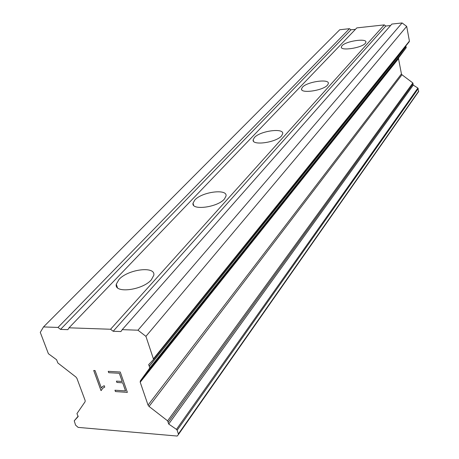 <?xml version="1.0" encoding="UTF-8"?>
<svg xmlns="http://www.w3.org/2000/svg" width="459" height="459" viewBox="0 0 459 459"><rect width="100%" height="100%" fill="white"/><g stroke="black" fill="none" stroke-linecap="round" stroke-linejoin="round"><path stroke-width="0.69" d="M118.979 279.468C128.032 269.186 155.813 265.738 153.799 275.274L151.39 279.743C142.709 290.277 113.855 293.846 116.282 284.201L118.979 279.468M194.834 199.981C201.92 191.822 227.584 188.483 226.029 196.016L224.417 199.04C217.646 207.365 191.133 210.796 193.021 203.194L194.834 199.981M254.418 137.534C260.11 130.907 283.955 127.642 282.71 133.73L281.579 135.875C276.163 142.611 251.63 145.951 253.15 139.811L254.418 137.534M302.47 87.181C307.123 81.696 329.396 78.495 328.363 83.515L327.537 85.081C323.125 90.647 300.278 93.906 301.546 88.851L302.47 87.181M342.035 45.716C345.902 41.103 366.793 37.971 365.915 42.176L365.295 43.358C361.635 48.023 340.268 51.213 341.341 46.979L342.035 45.716M380.368 80.669L380.66 80.996M345.025 124.877L345.3 125.296M302.217 178.419L302.47 178.953M249.312 244.59L249.512 245.284M182.257 328.466L182.372 329.396M168.826 346.361L167.219 347.274M239.007 258.446L237.653 259.174M294.087 189.452L292.911 190.06M338.455 133.867L337.422 134.384M374.969 88.134L374.045 88.576M69.022 327.812L110.562 329.252L113.172 331.272L120.935 331.547L122.214 329.654L137.97 330.199L145.922 336.349L153.409 358.863L153.346 359.644L148.67 364.618L149.858 367.883L140.316 380.924L140.207 382.209L148.045 405.108L149.049 406.439L167.61 420.846L168.705 424.041L176.451 429.372L177.145 430.238L178.385 433.973L178.35 434.633L177.197 436.05L78.116 427.386L75.557 425.097L74.238 420.828L78.122 416.588L76.951 413.582L85.099 401.74L85.156 400.523L76.911 378.325L75.907 377.011L57.828 362.96L56.589 359.741L48.402 353.717L40.277 332.373L43.513 326.928L58 327.433L60.536 329.396L67.875 329.66L69.022 327.812L356.844 27.884L384.281 24.895L385.795 26.031L390.615 25.509M122.214 329.654L391.888 24.063L402.107 22.95L406.685 26.387L409.417 41.092L153.409 358.863M409.302 41.637L153.346 359.644L409.417 41.092M405.676 46.135L406.026 46.617L149.301 366.276M413.077 83.951L168.172 422.332L413.077 83.951L412.848 82.959L401.975 74.765L401.441 73.928L398.51 58.637L398.71 57.725L406.238 47.673L406.026 46.617M412.98 84.083L413.266 85.11L417.868 88.042L176.451 429.372M418.625 91.582L178.35 434.633L418.625 91.582L417.868 88.042M43.513 326.928L339.74 29.749L349.483 28.688L350.963 29.806L355.467 29.319M125.519 390.925L122.702 382.806L125.542 390.902L114.957 390.225L115.433 391.561L127.361 392.336M122.679 382.829L116.919 382.445L122.702 382.806M116.896 382.467L116.42 381.119L122.226 381.446L119.357 373.276L108.726 372.697L119.357 373.276M116.448 381.119L116.919 382.445M122.203 381.475L119.34 373.305M108.726 372.697L108.244 371.337L120.247 372.014L127.367 392.365L115.433 391.561M108.272 371.337L108.749 372.668M114.991 390.23L115.456 391.538M103.12 387.964L100.991 390.569L93.716 370.488L95.065 370.562L101.399 388.084L102.386 386.65L104.233 385.698L104.738 387.109L103.12 387.964L104.732 387.092M100.991 390.569L101.29 390.563M93.745 370.488L101.014 390.546M101.399 388.084L102.391 386.644M385.795 26.031L113.172 331.272M384.281 24.895L110.562 329.252M402.107 22.95L137.97 330.199M406.685 26.387L145.922 336.349M349.483 28.688L58 327.433M350.963 29.806L60.536 329.396M405.986 46.589L149.227 366.225M406.226 47.69L149.846 367.9M398.71 57.725L140.316 380.924M398.51 58.637L140.207 382.209M401.441 73.928L148.045 405.108M401.975 74.765L149.049 406.439M412.848 82.959L167.61 420.846M413.266 85.11L168.705 424.041M418.241 88.581L177.145 430.238M418.711 91.106L178.385 433.973M78.219 416.101L74.278 420.777M341.341 46.979L341.473 47.587M301.546 88.851L301.752 89.74M253.15 139.811L253.5 141.16M193.021 203.194L193.641 205.316M116.282 284.201L117.452 287.667M406.238 47.673L149.858 367.883M398.693 57.754L140.293 380.959"/></g></svg>
